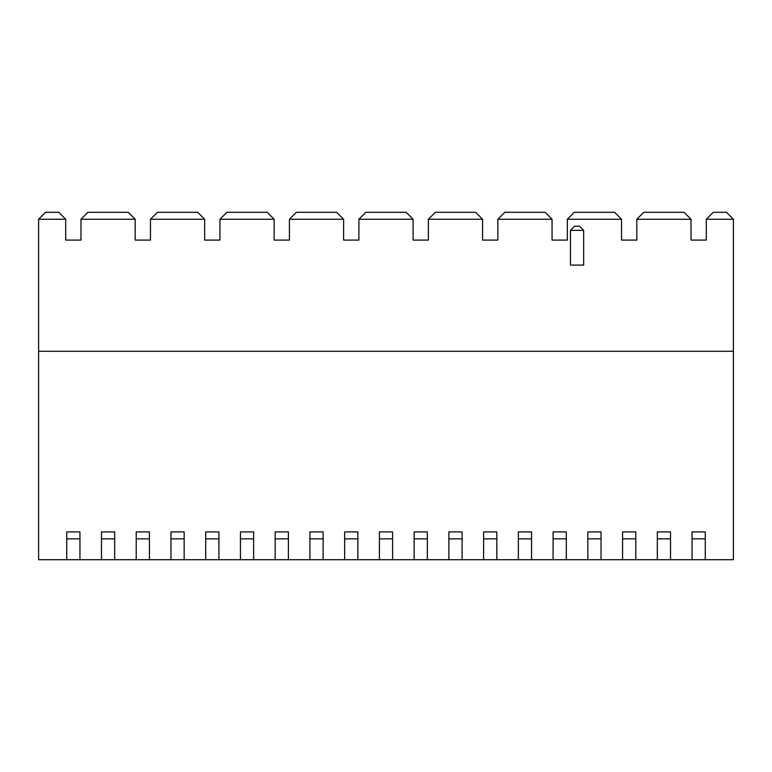 <?xml version="1.0" encoding="UTF-8"?>
<svg xmlns="http://www.w3.org/2000/svg" width="772" height="772" viewBox="0 0 772 772"><rect width="100%" height="100%" fill="white"/><g stroke="black" fill="none" stroke-linecap="round" stroke-linejoin="round"><path stroke-width="1.16" d="M705.261 559.7L733.4 559.7L733.4 351.26L38.6 351.26L38.6 559.7L66.739 559.7L38.6 559.7L38.6 351.26L733.4 351.26L733.4 559.7L670.521 559.7L705.261 559.7L705.261 538.856L692.059 538.856L692.059 559.7L692.059 538.856L705.261 538.856L705.261 559.7M79.941 559.7L101.479 559.7L66.739 559.7L66.739 531.908L79.941 531.908L79.941 559.7L79.941 538.856L66.739 538.856L66.739 559.7L79.941 559.7M114.681 559.7L136.219 559.7L101.479 559.7L114.681 559.7L114.681 538.856L101.479 538.856L101.479 559.7L101.479 538.856L114.681 538.856L114.681 559.7M149.421 559.7L170.959 559.7L136.219 559.7L149.421 559.7L149.421 538.856L136.219 538.856L136.219 559.7L136.219 538.856L149.421 538.856L149.421 559.7M184.161 559.7L205.699 559.7L170.959 559.7L184.161 559.7L184.161 538.856L170.959 538.856L170.959 559.7L170.959 538.856L184.161 538.856L184.161 559.7M218.901 559.7L240.439 559.7L205.699 559.7L218.901 559.7L218.901 538.856L205.699 538.856L205.699 559.7L205.699 538.856L218.901 538.856L218.901 559.7M253.641 559.7L275.179 559.7L240.439 559.7L253.641 559.7L253.641 538.856L240.439 538.856L240.439 559.7L240.439 538.856L253.641 538.856L253.641 559.7M288.381 559.7L309.919 559.7L275.179 559.7L288.381 559.7L288.381 538.856L275.179 538.856L275.179 559.7L275.179 538.856L288.381 538.856L288.381 559.7M323.121 559.7L344.659 559.7L309.919 559.7L323.121 559.7L323.121 538.856L309.919 538.856L309.919 559.7L309.919 538.856L323.121 538.856L323.121 559.7M357.861 559.7L379.399 559.7L344.659 559.7L357.861 559.7L357.861 538.856L344.659 538.856L344.659 559.7L344.659 538.856L357.861 538.856L357.861 559.7M392.601 559.7L414.139 559.7L379.399 559.7L392.601 559.7L392.601 538.856L379.399 538.856L379.399 559.7L379.399 538.856L392.601 538.856L392.601 559.7M427.341 559.7L448.879 559.7L414.139 559.7L427.341 559.7L427.341 538.856L414.139 538.856L414.139 559.7L414.139 538.856L427.341 538.856L427.341 559.7M462.081 559.7L483.619 559.7L448.879 559.7L462.081 559.7L462.081 538.856L448.879 538.856L448.879 559.7L448.879 538.856L462.081 538.856L462.081 559.7M496.821 559.7L518.359 559.7L483.619 559.7L496.821 559.7L496.821 538.856L483.619 538.856L483.619 559.7L483.619 538.856L496.821 538.856L496.821 559.7M531.561 559.7L553.099 559.7L518.359 559.7L531.561 559.7L531.561 538.856L518.359 538.856L518.359 559.7L518.359 538.856L531.561 538.856L531.561 559.7M566.301 559.7L587.839 559.7L553.099 559.7L566.301 559.7L566.301 538.856L553.099 538.856L553.099 559.7L553.099 538.856L566.301 538.856L566.301 559.7M601.041 559.7L622.579 559.7L587.839 559.7L601.041 559.7L601.041 538.856L587.839 538.856L587.839 559.7L587.839 538.856L601.041 538.856L601.041 559.7M635.781 559.7L657.319 559.7L622.579 559.7L635.781 559.7L635.781 538.856L622.579 538.856L622.579 559.7L622.579 538.856L635.781 538.856L635.781 559.7M80.983 225.501L80.983 240.092L65.697 240.092L80.983 240.092L65.697 240.092L65.697 219.248L38.6 219.248L38.6 351.26L38.6 219.248L45.548 212.3L58.749 212.3L65.697 219.248L58.749 212.3L45.548 212.3L38.6 219.248L65.697 219.248L65.697 240.092L65.697 229.39M150.463 225.501L150.463 240.092L135.177 240.092L150.463 240.092L135.177 240.092L135.177 219.248L80.983 219.248L80.983 240.092L80.983 219.248L87.931 212.3L128.229 212.3L135.177 219.248L128.229 212.3L87.931 212.3L80.983 219.248L135.177 219.248L135.177 240.092L135.177 229.39M219.943 225.501L219.943 240.092L204.657 240.092L219.943 240.092L204.657 240.092L204.657 219.248L150.463 219.248L150.463 240.092L150.463 219.248L157.411 212.3L197.709 212.3L204.657 219.248L197.709 212.3L157.411 212.3L150.463 219.248L204.657 219.248L204.657 240.092L204.657 229.39M289.423 225.501L289.423 240.092L274.137 240.092L289.423 240.092L274.137 240.092L274.137 219.248L219.943 219.248L219.943 240.092L219.943 219.248L226.891 212.3L267.189 212.3L274.137 219.248L267.189 212.3L226.891 212.3L219.943 219.248L274.137 219.248L274.137 240.092L274.137 229.39M358.903 225.501L358.903 240.092L343.617 240.092L358.903 240.092L343.617 240.092L343.617 219.248L289.423 219.248L289.423 240.092L289.423 219.248L296.371 212.3L336.669 212.3L343.617 219.248L336.669 212.3L296.371 212.3L289.423 219.248L343.617 219.248L343.617 240.092L343.617 229.39M428.383 225.501L428.383 240.092L413.097 240.092L428.383 240.092L413.097 240.092L413.097 219.248L358.903 219.248L358.903 240.092L358.903 219.248L365.851 212.3L406.149 212.3L413.097 219.248L406.149 212.3L365.851 212.3L358.903 219.248L413.097 219.248L413.097 240.092L413.097 229.39M497.863 225.501L497.863 240.092L482.577 240.092L497.863 240.092L482.577 240.092L482.577 219.248L428.383 219.248L428.383 240.092L428.383 219.248L435.331 212.3L475.629 212.3L482.577 219.248L475.629 212.3L435.331 212.3L428.383 219.248L482.577 219.248L482.577 240.092L482.577 229.39M567.343 225.501L567.343 240.092L552.057 240.092L567.343 240.092L552.057 240.092L552.057 219.248L497.863 219.248L497.863 240.092L497.863 219.248L504.811 212.3L545.109 212.3L552.057 219.248L545.109 212.3L504.811 212.3L497.863 219.248L552.057 219.248L552.057 240.092L552.057 229.39M636.823 225.501L636.823 240.092L621.537 240.092L636.823 240.092L621.537 240.092L621.537 219.248L567.343 219.248L567.343 240.092L567.343 219.248L574.291 212.3L614.589 212.3L621.537 219.248L614.589 212.3L574.291 212.3L567.343 219.248L621.537 219.248L621.537 240.092L621.537 229.39M706.303 225.501L706.303 240.092L706.303 219.248L713.251 212.3L726.452 212.3L733.4 219.248L726.452 212.3L713.251 212.3L706.303 219.248L733.4 219.248L733.4 351.26L733.4 219.248L706.303 219.248L706.303 240.092L691.017 240.092L691.017 219.248L684.069 212.3L643.771 212.3L636.823 219.248L691.017 219.248L636.823 219.248L636.823 240.092L636.823 219.248L643.771 212.3L684.069 212.3L691.017 219.248L691.017 240.092L691.017 229.39M670.521 559.7L657.319 559.7L670.521 559.7L670.521 538.856L657.319 538.856L657.319 559.7L657.319 538.856L670.521 538.856L670.521 559.7M706.303 240.092L691.017 240.092L706.303 240.092M79.941 538.856L79.941 531.908L66.739 531.908L66.739 538.856L79.941 538.856M114.681 531.908L114.681 538.856L114.681 531.908L101.479 531.908L101.479 538.856L101.479 531.908L114.681 531.908M149.421 531.908L149.421 538.856L149.421 531.908L136.219 531.908L136.219 538.856L136.219 531.908L149.421 531.908M184.161 531.908L184.161 538.856L184.161 531.908L170.959 531.908L170.959 538.856L170.959 531.908L184.161 531.908M218.901 531.908L218.901 538.856L218.901 531.908L205.699 531.908L205.699 538.856L205.699 531.908L218.901 531.908M253.641 531.908L253.641 538.856L253.641 531.908L240.439 531.908L240.439 538.856L240.439 531.908L253.641 531.908M288.381 531.908L288.381 538.856L288.381 531.908L275.179 531.908L275.179 538.856L275.179 531.908L288.381 531.908M323.121 531.908L323.121 538.856L323.121 531.908L309.919 531.908L309.919 538.856L309.919 531.908L323.121 531.908M357.861 531.908L357.861 538.856L357.861 531.908L344.659 531.908L344.659 538.856L344.659 531.908L357.861 531.908M392.601 531.908L392.601 538.856L392.601 531.908L379.399 531.908L379.399 538.856L379.399 531.908L392.601 531.908M427.341 531.908L427.341 538.856L427.341 531.908L414.139 531.908L414.139 538.856L414.139 531.908L427.341 531.908M462.081 531.908L462.081 538.856L462.081 531.908L448.879 531.908L448.879 538.856L448.879 531.908L462.081 531.908M496.821 531.908L496.821 538.856L496.821 531.908L483.619 531.908L483.619 538.856L483.619 531.908L496.821 531.908M531.561 531.908L531.561 538.856L531.561 531.908L518.359 531.908L518.359 538.856L518.359 531.908L531.561 531.908M566.301 531.908L566.301 538.856L566.301 531.908L553.099 531.908L553.099 538.856L553.099 531.908L566.301 531.908M601.041 531.908L601.041 538.856L601.041 531.908L587.839 531.908L587.839 538.856L587.839 531.908L601.041 531.908M635.781 531.908L635.781 538.856L635.781 531.908L622.579 531.908L622.579 538.856L622.579 531.908L635.781 531.908M670.521 531.908L670.521 538.856L670.521 531.908L657.319 531.908L657.319 538.856L657.319 531.908L670.521 531.908M705.261 531.908L705.261 538.856L705.261 531.908L692.059 531.908L692.059 538.856L692.059 531.908L705.261 531.908M583.671 230.365L583.671 265.105L583.671 230.365L570.469 230.365L570.469 265.105L570.469 230.365L574.638 226.196L579.502 226.196L574.638 226.196L570.469 230.365L583.671 230.365L579.502 226.196L583.671 230.365M570.469 265.105L583.671 265.105L570.469 265.105"/></g></svg>
